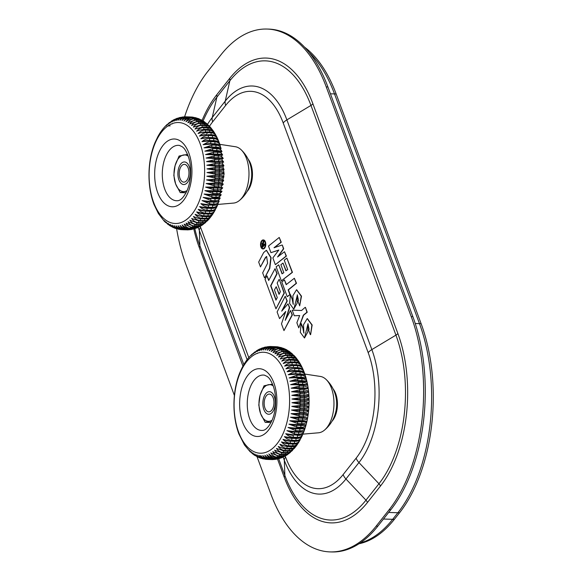 <?xml version="1.0" encoding="UTF-8"?>
<svg xmlns="http://www.w3.org/2000/svg" width="581" height="581" viewBox="0 0 581 581"><rect width="100%" height="100%" fill="white"/><g stroke="black" fill="none" stroke-linecap="round" stroke-linejoin="round"><path stroke-width="0.87" d="M219.858 144.357L235.407 146.732A28.251 15.513 91.9 0 1 241.057 149.68A28.251 15.513 91.9 0 1 248.966 175.382A28.251 15.513 91.9 0 1 239.387 200.51A28.251 15.513 91.9 0 1 233.555 203.081L217.882 204.432M213.561 212.886L212.188 214.563L209.923 215.754L203.887 215.82A56.502 31.018 91.9 0 1 203.401 216.553L207.54 216.691C210.184 216.72 211.724 216.11 212.174 214.876M211.818 215.507L210.511 217.011L208.194 218.231L202.144 218.311A56.502 31.018 91.9 0 1 201.636 218.979L208.158 218.892L209.806 218.086L211.578 215.849M209.93 217.969L206.378 220.489L200.322 220.577A56.502 31.018 91.9 0 1 199.784 221.179L206.328 221.063L208.013 220.17L209.61 218.383M207.904 220.272L204.49 222.523L198.419 222.61A56.502 31.018 91.9 0 1 197.867 223.155L204.418 223.002L207.482 220.729M205.725 222.378L202.537 224.317L196.451 224.411A56.502 31.018 91.9 0 1 195.877 224.876L202.449 224.702L205.195 222.879M203.394 224.281L200.518 225.864L194.424 225.958A56.502 31.018 91.9 0 1 193.836 226.35L200.423 226.154L202.74 224.796M200.895 225.965L198.455 227.149L192.347 227.244A56.502 31.018 91.9 0 1 191.745 227.563L195.891 227.701L200.118 226.459M247.107 359.661L199.334 230.504A81.013 44.476 91.9 0 1 198.237 227.382L194.381 228.406L190.234 228.275A56.502 31.018 91.9 0 1 189.624 228.515L193.763 228.653L197.344 227.832M195.434 228.507L192.238 229.168L188.091 229.03A56.502 31.018 91.9 0 1 187.474 229.197L194.432 228.878M192.5 229.306L185.927 229.517A56.502 31.018 91.9 0 1 185.31 229.604L191.432 229.568M189.479 229.742L183.763 229.727A56.502 31.018 91.9 0 1 183.138 229.742L188.375 229.865M184.693 116.796L190.474 116.955M192.754 117.115L187.329 116.854A56.502 31.018 91.9 0 1 187.946 116.926L193.836 117.34M195.768 117.696L189.479 117.188A56.502 31.018 91.9 0 1 190.089 117.34L196.806 118.052M198.702 118.662L195.746 117.936L191.607 117.798A56.502 31.018 91.9 0 1 192.209 118.023L196.349 118.161L199.646 119.112M201.505 119.969L197.838 118.814L193.698 118.684A56.502 31.018 91.9 0 1 194.286 118.982L198.433 119.12L202.341 120.485M204.142 121.582L201.73 120.26L195.739 119.824A56.502 31.018 91.9 0 1 196.32 120.202L200.46 120.34L203.052 120.964L204.861 122.141M206.611 123.47L203.713 121.654L197.736 121.233A56.502 31.018 91.9 0 1 198.295 121.683L205.006 122.438L207.199 124.029M208.899 125.598L205.63 123.303L199.661 122.896A56.502 31.018 91.9 0 1 200.198 123.412L206.894 124.167L209.371 126.128M210.997 127.936L209.407 126.164L207.475 125.191L201.513 124.799A56.502 31.018 91.9 0 1 202.028 125.387L208.702 126.128L211.368 128.416M212.929 130.456L211.143 128.212L209.24 127.319L203.285 126.941A56.502 31.018 91.9 0 1 203.771 127.595L210.431 128.328L213.205 130.878M213.663 131.749C213.271 130.369 211.745 129.599 209.102 129.447L204.962 129.309A56.502 31.018 91.9 0 1 205.42 130.028L212.058 130.747L214.89 133.499M215.173 134.088C214.825 132.867 213.321 132.177 210.685 132.025L206.538 131.887A56.502 31.018 91.9 0 1 206.967 132.664L211.114 132.802C213.757 132.962 215.58 134.24 216.582 136.622C216.27 135.555 214.796 134.952 212.152 134.807L208.005 134.669A56.502 31.018 91.9 0 1 208.405 135.504L212.552 135.642C215.195 135.794 216.974 137.029 217.89 139.338L217.112 138.503L215.304 137.944L209.363 137.639A56.502 31.018 91.9 0 1 209.726 138.525L213.873 138.663C216.51 138.815 218.245 139.999 219.081 142.214L216.531 141.074L210.598 140.784A56.502 31.018 91.9 0 1 210.925 141.713L215.072 141.851C217.708 142.004 219.4 143.137 220.163 145.25L217.635 144.357L211.702 144.088A56.502 31.018 91.9 0 1 212 145.061L216.139 145.199C218.776 145.344 220.431 146.412 221.114 148.424L220.257 147.959A14.126 5.825 -15.4 0 0 215.791 147.102L211.644 146.971A14.126 5.825 164.6 0 0 204.04 147.857L212.682 147.53A56.502 31.018 91.9 0 1 212.929 148.54L217.076 148.678C219.705 148.816 221.332 149.833 221.942 151.714L221.724 151.59A14.126 5.091 -12.8 0 1 221.855 151.663M214.992 133.652L216.422 136.259M216.481 136.361L217.81 139.142M217.839 139.2L220.155 145.25L224.084 174.017L217.969 204.229C217.069 206.299 215.29 207.33 212.646 207.308L208.499 207.177A56.502 31.018 91.9 0 1 208.1 208.071L214.585 208.114L216.677 207.141C215.689 209.313 213.866 210.395 211.215 210.38L207.068 210.242A56.502 31.018 91.9 0 1 206.64 211.085L211.912 211.215L214.694 210.569L216.633 207.228M221.114 148.424L212.682 147.53L211.644 146.971L212 145.061L204.04 147.857M221.942 151.714L213.517 151.104A56.502 31.018 91.9 0 1 213.728 152.149L217.875 152.28C220.504 152.418 222.095 153.362 222.639 155.112L214.215 154.778A56.502 31.018 91.9 0 1 214.382 155.853L218.529 155.984C221.158 156.115 222.712 156.986 223.198 158.606L214.759 158.548A56.502 31.018 91.9 0 1 214.89 159.644L219.037 159.775C221.666 159.898 223.191 160.697 223.627 162.172L215.166 162.389A56.502 31.018 91.9 0 1 215.253 163.501L219.4 163.631C222.022 163.748 223.525 164.467 223.91 165.788C223.641 166.297 222.196 166.507 219.56 166.42L215.42 166.282A56.502 31.018 91.9 0 1 215.464 167.401L219.603 167.539C222.232 167.648 223.714 168.287 224.063 169.449C223.758 170.124 222.298 170.422 219.662 170.342L215.522 170.211A56.502 31.018 91.9 0 1 215.522 171.337L219.669 171.475C222.291 171.577 223.758 172.129 224.063 173.123C223.729 173.973 222.247 174.358 219.618 174.285L215.471 174.147A56.502 31.018 91.9 0 1 215.428 175.28L219.574 175.411C222.196 175.513 223.649 175.978 223.925 176.806C223.554 177.815 222.051 178.287 219.415 178.222L215.268 178.084A56.502 31.018 91.9 0 1 215.188 179.209L219.327 179.347C221.957 179.435 223.394 179.812 223.649 180.473C223.227 181.642 221.702 182.194 219.066 182.136L214.919 181.998A56.502 31.018 91.9 0 1 214.796 183.117L218.935 183.247C221.564 183.335 222.995 183.618 223.235 184.104C222.755 185.426 221.201 186.058 218.565 186.007L214.425 185.869A56.502 31.018 91.9 0 1 214.251 186.966L222.683 187.685C222.145 189.152 220.562 189.864 217.926 189.82L213.779 189.682A56.502 31.018 91.9 0 1 213.568 190.757L221.993 191.193C221.39 192.805 219.771 193.589 217.134 193.546L212.987 193.408A56.502 31.018 91.9 0 1 212.74 194.461L221.172 194.62C220.504 196.363 218.848 197.213 216.212 197.177L212.065 197.039A56.502 31.018 91.9 0 1 211.774 198.063L220.228 197.947C219.487 199.806 217.788 200.721 215.152 200.692L211.005 200.561A56.502 31.018 91.9 0 1 210.678 201.542L202.086 200.59L209.814 203.938A56.502 31.018 91.9 0 1 209.45 204.882L215.929 204.962L217.969 204.221L216.648 207.199M212.152 134.807A56.502 31.018 91.9 0 1 212.552 135.642L212.421 137.624L213.51 137.777A56.502 31.018 91.9 0 1 213.873 138.663L213.67 140.631L214.745 140.922A56.502 31.018 91.9 0 1 215.072 141.851L214.788 143.797L215.849 144.226A56.502 31.018 91.9 0 1 216.139 145.199L215.791 147.102L216.822 147.668A56.502 31.018 91.9 0 1 217.076 148.678L216.655 150.544L217.657 151.242A56.502 31.018 91.9 0 1 217.875 152.28L217.381 154.096L218.354 154.916A56.502 31.018 91.9 0 1 218.529 155.984L217.969 157.734L218.906 158.686A56.502 31.018 91.9 0 1 219.037 159.775L218.412 161.46L219.306 162.527A56.502 31.018 91.9 0 1 219.4 163.631L218.71 165.236L219.56 166.42A56.502 31.018 91.9 0 1 219.603 167.539L218.863 169.049L219.662 170.342A56.502 31.018 91.9 0 1 219.669 171.475L218.87 172.891L219.618 174.285A56.502 31.018 91.9 0 1 219.574 175.411L218.725 176.733L219.415 178.222A56.502 31.018 91.9 0 1 219.327 179.347L218.434 180.56L219.066 182.136A56.502 31.018 91.9 0 1 218.935 183.247L217.998 184.351L218.565 186.007A56.502 31.018 91.9 0 1 218.398 187.104L217.425 188.084L217.926 189.82A56.502 31.018 91.9 0 1 217.708 190.895L216.706 191.752L217.134 193.546A56.502 31.018 91.9 0 1 216.887 194.599L215.849 195.325L216.212 197.177A56.502 31.018 91.9 0 1 215.921 198.201L214.861 198.796A14.126 5.258 17.2 0 0 219.872 198.114L220.228 197.947M203.154 197.38L211.005 200.561L210.721 198.658A14.126 5.258 -162.8 0 1 203.154 197.38L214.861 198.796L215.152 200.692A56.502 31.018 91.9 0 1 214.817 201.68L213.75 202.144L209.603 202.006L210.678 201.542L214.817 201.68C217.447 201.73 218.899 201.549 219.16 201.149C218.34 203.125 216.604 204.098 213.961 204.076L209.814 203.938L209.603 202.006A14.126 5.984 -160.2 0 1 202.086 200.59M200.895 203.662C203.241 205.841 205.776 207.018 208.499 207.177L208.361 205.209A14.126 6.674 -157.5 0 1 200.895 203.662L209.45 204.882L208.361 205.209L213.597 205.02A56.502 31.018 91.9 0 0 213.961 204.076L213.75 202.144A14.126 5.984 19.8 0 0 218.107 201.622L219.16 201.149M215.166 210.126L213.634 212.769M215.268 209.901C214.193 212.152 212.326 213.278 209.676 213.263L205.529 213.133A56.502 31.018 91.9 0 1 205.071 213.924L209.211 214.055C211.847 214.084 213.372 213.561 213.772 212.486M182.594 229.698L181.599 229.669C178.926 229.48 177.074 228.188 176.043 225.777C178.098 228.239 180.466 229.56 183.138 229.742M204.098 194.061L212.065 197.039L211.709 195.194A14.126 4.51 -165.3 0 1 204.098 194.061L212.74 194.461L211.709 195.194L215.849 195.325A14.126 4.51 14.7 0 0 221.172 194.62M204.919 190.633L212.987 193.408L212.559 191.614A14.126 3.733 -167.7 0 1 204.919 190.633L213.568 190.757L212.559 191.614L216.706 191.752A14.126 3.733 12.3 0 0 221.993 191.193M205.609 187.118L213.779 189.682L213.278 187.946A14.126 2.941 -170.1 0 1 205.609 187.118L214.251 186.966L213.278 187.946L217.425 188.084A14.126 2.941 9.9 0 0 222.683 187.685M206.161 183.538L214.425 185.869L213.859 184.213A14.126 2.142 -172.3 0 1 206.161 183.538L214.796 183.117L213.859 184.213L217.998 184.351A14.126 2.142 7.7 0 0 223.235 184.104M206.575 179.907L214.919 181.998L214.295 180.422A14.126 1.322 -174.6 0 1 206.575 179.907L215.188 179.209L214.295 180.422L218.434 180.56A14.126 1.322 5.4 0 0 223.649 180.473M206.851 176.246L215.268 178.084L214.578 176.595A14.126 0.501 -176.8 0 1 206.851 176.246L215.428 175.28L214.578 176.595L218.725 176.733A14.126 0.501 3.2 0 0 223.925 176.806M206.989 172.564L215.471 174.147L214.723 172.753L206.989 172.564L215.522 171.337L214.723 172.753L224.063 173.123M206.981 168.889L215.522 170.211L214.716 168.918A14.126 1.147 178.8 0 0 206.981 168.889L215.464 167.401L214.716 168.918L218.863 169.049A14.126 1.147 -1.2 0 1 224.063 169.449M206.836 165.229L215.42 166.282L214.563 165.098A14.126 1.961 176.6 0 0 206.836 165.229L215.253 163.501L214.563 165.098L218.71 165.236A14.126 1.961 -3.4 0 1 223.91 165.788M206.553 161.605L215.166 162.389L214.266 161.322A14.126 2.767 174.3 0 0 206.553 161.605L214.89 159.644L214.266 161.322L218.412 161.46A14.126 2.767 -5.7 0 1 223.627 162.172M206.124 158.047L214.759 158.548L213.823 157.604A14.126 3.559 172 0 0 206.124 158.047L214.382 155.853L213.823 157.604L217.969 157.734A14.126 3.559 -8 0 1 223.198 158.606M205.565 154.553L214.215 154.778L213.234 153.958A14.126 4.336 169.6 0 0 205.565 154.553L213.728 152.149L213.234 153.958L217.381 154.096A14.126 4.336 -10.4 0 1 222.639 155.112M204.868 151.154L213.517 151.104L212.508 150.406A14.126 5.091 167.2 0 0 204.868 151.154L212.929 148.54L212.508 150.406L216.655 150.544A14.126 5.091 -12.8 0 1 221.724 151.59M203.081 144.691L211.702 144.088L210.649 143.66A14.126 6.529 161.9 0 0 203.081 144.691L208.121 142.054L210.925 141.713L210.649 143.66L214.788 143.797A14.126 6.529 -18.1 0 1 218.478 144.408L219.357 144.705M202.006 141.655L210.598 140.784L209.523 140.493A14.126 7.197 159 0 0 202.006 141.655C204.439 139.549 207.018 138.503 209.726 138.525L209.523 140.493L213.67 140.631A14.126 7.197 -21 0 1 216.335 140.972L217.432 141.241M200.815 138.772L208.274 137.486A14.126 7.829 155.9 0 0 200.815 138.772C203.168 136.579 205.696 135.482 208.405 135.504L208.274 137.486L212.421 137.624A14.126 7.829 -24.1 0 1 213.801 137.741L214.97 137.893M199.508 136.063L206.662 134.647A14.126 8.432 152.6 0 0 199.508 136.063C201.774 133.783 204.258 132.65 206.967 132.664L206.916 134.654A14.126 8.432 152.6 0 0 206.662 134.647M205.442 131.894L205.42 130.028C202.718 130.013 200.278 131.183 198.099 133.528L201.237 132.533L206.538 131.887M203.858 129.316L203.771 127.595C201.07 127.588 198.673 128.786 196.589 131.19L199.69 130.057L204.962 129.309M202.166 126.956L202.028 125.387C199.327 125.387 196.981 126.607 194.991 129.047L203.285 126.941M200.38 124.821L200.198 123.412C197.504 123.412 195.209 124.654 193.313 127.13L201.513 124.799M198.506 122.925L198.295 121.683C195.601 121.683 193.357 122.932 191.556 125.431L199.661 122.896M196.552 121.269L196.32 120.202C193.626 120.209 191.432 121.458 189.733 123.964L197.736 121.233M194.519 119.875L194.286 118.982C191.599 118.989 189.457 120.238 187.852 122.736L195.739 119.824M192.434 118.735L192.209 118.023C189.522 118.03 187.431 119.272 185.927 121.756L188.68 119.926L193.698 118.684M190.285 117.87L190.089 117.34C187.409 117.34 185.368 118.575 183.959 121.022C186.348 118.88 188.898 117.805 191.607 117.798M188.099 117.275L187.946 116.926C185.274 116.926 183.276 118.132 181.969 120.543C184.271 118.313 186.777 117.202 189.479 117.188M185.869 116.955L185.782 116.781C183.109 116.788 181.17 117.965 179.95 120.318C182.173 118.016 184.627 116.861 187.329 116.854M183.596 116.919L181.105 117.326L179.079 118.662L177.931 120.354C180.059 117.987 182.47 116.803 185.165 116.796M180.568 117.355L176.987 119.011L175.905 120.645L178.273 118.48L182.557 116.963M177.641 118.146L174.91 119.628L173.893 121.189L176.174 118.989L179.623 117.515M174.837 119.272L172.855 120.499L171.903 121.988L174.089 119.766L176.806 118.393M172.172 120.695L169.935 123.034L172.041 120.797L174.126 119.57M169.674 122.38L168.011 124.327L171.598 121.008M167.343 124.283L166.137 125.852L169.216 122.685M165.171 126.389L166.987 124.574M163.138 128.684L164.902 126.643M168.265 125.946L168.606 125.946A56.502 31.018 91.9 0 1 168.65 125.895M161.257 131.153L162.949 128.902M157.909 136.535L159.434 133.884M180.981 229.604C178.302 229.422 175.985 228.072 174.031 225.559L175.404 227.679L178.214 229.183L173.734 226.989L172.034 225.079L173.334 227.127L175.353 228.369L174.082 227.883L171.7 226.278L170.066 224.346L171.293 226.307L172.63 227.236L169.696 225.312L168.141 223.358L170.073 225.827L167.749 224.084L166.26 222.131L167.684 224.172L164.438 220.671L165.454 222.298L164.024 220.903L158.381 213.51L154.001 204.49C146.441 184.591 147.894 159.121 155.098 142.439L157.865 136.608M165.454 222.298L165.868 222.632M167.684 224.172L168.207 224.52M170.073 225.827L170.734 226.169M172.63 227.236L173.421 227.549M175.353 228.369L176.261 228.609M178.214 229.183L179.231 229.321M180.313 229.546L181.671 229.539M185.31 229.604C182.63 229.43 180.212 228.137 178.069 225.748C179.188 228.217 181.083 229.546 183.763 229.727L183.923 229.43M187.474 229.197C184.787 229.023 182.325 227.774 180.088 225.457C181.301 227.977 183.247 229.328 185.927 229.517L186.152 229.037M189.624 228.515C186.929 228.34 184.424 227.135 182.1 224.905C183.407 227.469 185.404 228.841 188.091 229.03L188.353 228.377M191.745 227.563L184.097 224.106C185.499 226.699 187.547 228.086 190.234 228.275L190.524 227.432M193.836 226.35L186.058 223.06C187.561 225.668 189.653 227.062 192.347 227.244L192.645 226.234M195.877 224.876L187.983 221.768C189.58 224.375 191.73 225.769 194.424 225.958L194.722 224.767M197.867 223.155L189.856 220.243C191.556 222.835 193.756 224.222 196.451 224.411L196.734 223.053M199.784 221.179L191.672 218.485C193.473 221.056 195.717 222.429 198.419 222.61L198.673 221.092M201.636 218.979L198.789 218.579L193.429 216.502C195.318 219.044 197.62 220.395 200.322 220.577L200.532 218.892M203.401 216.553L200.147 216.103L195.1 214.316C197.09 216.8 199.436 218.136 202.144 218.311L202.304 216.473M205.071 213.924L196.698 211.92C198.775 214.353 201.171 215.653 203.887 215.82L203.975 213.852M198.194 209.342C200.365 211.702 202.813 212.966 205.529 213.133L205.543 211.143A14.126 7.967 -151.5 0 1 198.194 209.342L205.543 211.143L209.69 211.273A14.126 7.967 28.5 0 0 210.743 211.273L211.912 211.223M199.603 206.582C201.861 208.862 204.352 210.082 207.068 210.242L207.01 208.259A14.126 7.342 -154.6 0 1 199.603 206.582L208.1 208.071L207.01 208.259L211.157 208.397A14.126 7.342 25.4 0 0 213.583 208.267L214.723 208.092M203.88 132.032L203.118 132.127A14.126 8.984 149.1 0 0 198.099 133.528M198.825 130.318A14.126 9.499 145.2 0 0 196.589 131.19M171.773 123.811L172.085 124A14.126 10.465 48.3 0 0 171.33 124.007M170.189 125.837A14.126 10.059 43.7 0 0 167.793 126.026M194.969 217.265A14.126 9.601 -140.6 0 1 194.867 217.221A14.126 9.601 -140.6 0 1 193.429 216.502M200.147 216.103L199.479 215.943A14.126 9.1 -144.5 0 1 195.1 214.316M204.33 213.881L203.314 213.801A14.126 8.555 -148.1 0 1 196.698 211.92M209.211 214.055A56.502 31.018 91.9 0 0 209.676 213.263L209.69 211.273L210.787 211.223A56.502 31.018 91.9 0 0 211.215 210.38L211.157 208.397L212.247 208.209A56.502 31.018 91.9 0 0 212.646 207.308L212.508 205.347A14.126 6.674 22.5 0 0 216.023 205.028L216.974 204.788M271.734 410.201A8.897 4.888 -88.1 0 0 273.048 397.513A8.897 4.888 -88.1 0 0 266.076 396.155A8.897 4.888 -88.1 0 0 265.633 409.569A8.897 4.888 -88.1 0 0 271.734 410.201M304.495 47.105A135.605 74.448 91.9 0 1 336.159 93.984L421.131 323.697L419.482 323.646L334.511 93.933L419.482 323.646A135.605 74.448 91.9 0 1 397.876 512.754L392.676 519.32A135.605 74.448 91.9 0 1 360.082 543.046A135.605 74.448 91.9 0 0 392.676 519.32L397.876 512.754A135.605 74.448 -88.1 0 0 419.482 323.646L415.241 323.508M358.993 543.772A135.605 74.448 91.9 0 0 394.332 519.378L399.532 512.805A135.605 74.448 -88.1 0 0 421.131 323.697M308.998 52.275A135.605 74.448 91.9 0 1 334.511 93.933A135.605 74.448 91.9 0 0 308.998 52.275M304.836 374.07L320.378 376.444A28.251 15.513 91.9 0 1 326.028 379.393A28.251 15.513 91.9 0 1 333.944 405.095A28.251 15.513 91.9 0 1 324.358 430.223A28.251 15.513 91.9 0 1 318.526 432.794L302.861 434.145M290.544 449.098L292.926 448.866L294.582 448.053L296.339 445.867L292.962 448.22L286.912 448.3A56.502 31.018 91.9 0 1 286.397 448.96L290.544 449.098A56.502 31.018 91.9 0 0 291.059 448.43L291.219 446.666M294.676 447.958L291.139 450.457L285.082 450.536A56.502 31.018 91.9 0 1 284.545 451.139L291.081 451.016L294.349 448.379M292.635 450.239L289.244 452.461L283.172 452.548A56.502 31.018 91.9 0 1 282.613 453.078L289.171 452.926L292.207 450.703M290.442 452.323L287.275 454.226L281.197 454.313A56.502 31.018 91.9 0 1 280.616 454.778L287.188 454.596L289.897 452.824M288.089 454.204L285.256 455.736L279.163 455.831A56.502 31.018 91.9 0 1 278.568 456.216L285.155 456.02L287.421 454.72M285.569 455.853L283.187 457L277.079 457.094A56.502 31.018 91.9 0 1 276.476 457.407L280.623 457.537L284.784 456.354M282.896 457.247L279.105 458.227L274.966 458.089A56.502 31.018 91.9 0 1 274.348 458.322L278.495 458.46L281.988 457.69M280.071 458.336L276.963 458.954L272.816 458.816A56.502 31.018 91.9 0 1 272.198 458.975L279.069 458.692M277.13 459.092L270.652 459.273A56.502 31.018 91.9 0 1 270.034 459.353L276.055 459.331M274.094 459.484L268.487 459.455A56.502 31.018 91.9 0 1 267.87 459.455L272.38 459.593M270.02 346.501L275.931 346.704M278.081 346.879L272.554 346.596A56.502 31.018 91.9 0 1 273.172 346.675L279.156 347.118M281.088 347.503L274.697 346.966A56.502 31.018 91.9 0 1 275.307 347.118L282.119 347.874M284.007 348.506L280.964 347.743L276.825 347.605A56.502 31.018 91.9 0 1 277.42 347.837L281.567 347.975L284.937 348.97M286.789 349.856L284.908 348.963L278.909 348.513A56.502 31.018 91.9 0 1 279.497 348.825L283.644 348.963L287.61 350.379M289.411 351.505L286.934 350.125L280.95 349.689A56.502 31.018 91.9 0 1 281.524 350.074L285.67 350.212L288.256 350.837L290.115 352.057M291.858 353.422L288.917 351.549L282.932 351.127A56.502 31.018 91.9 0 1 283.492 351.585L290.202 352.34L292.432 353.974M294.124 355.572L290.827 353.219L284.85 352.82A56.502 31.018 91.9 0 1 285.387 353.342L292.083 354.098L294.582 356.095M296.208 357.932L294.589 356.102L292.657 355.136L286.694 354.751A56.502 31.018 91.9 0 1 287.21 355.347L293.884 356.088L296.564 358.412M298.118 360.474L296.31 358.179L294.414 357.293L288.452 356.916A56.502 31.018 91.9 0 1 288.939 357.576L295.598 358.31L298.38 360.888M298.816 361.723C298.431 360.358 296.913 359.603 294.262 359.443L290.122 359.312A56.502 31.018 91.9 0 1 290.58 360.031L297.218 360.75L300.05 363.524M300.312 364.084C299.97 362.878 298.474 362.203 295.831 362.05L291.684 361.912A56.502 31.018 91.9 0 1 292.112 362.697L296.259 362.834C298.903 362.994 300.718 364.265 301.713 366.64C301.401 365.594 299.927 364.999 297.29 364.853L293.144 364.723A56.502 31.018 91.9 0 1 293.543 365.558L297.683 365.696C300.326 365.848 302.098 367.076 303.006 369.371L300.428 368.013L294.487 367.708A56.502 31.018 91.9 0 1 294.85 368.601L298.99 368.739C301.633 368.891 303.362 370.068 304.19 372.276L301.641 371.157L295.707 370.874A56.502 31.018 91.9 0 1 296.034 371.811L300.174 371.942C302.81 372.094 304.502 373.22 305.25 375.326L302.73 374.454L296.797 374.193A56.502 31.018 91.9 0 1 297.087 375.173L301.234 375.304C303.863 375.449 305.519 376.517 306.187 378.507L305.417 378.093A14.126 5.745 -15.1 0 0 300.871 377.207L296.724 377.076A14.126 5.745 164.9 0 0 289.113 377.948L297.755 377.657A56.502 31.018 91.9 0 1 298.009 378.667L302.149 378.805C304.778 378.943 306.398 379.945 307 381.819L306.848 381.732A14.126 5.011 -12.5 0 1 306.95 381.782M300.145 363.67L301.568 366.299M301.619 366.393L302.941 369.196M302.962 369.255L304.168 372.218M306.187 378.507L297.755 377.657L296.724 377.076L297.087 375.173L289.113 377.948M307 381.819L298.576 381.238A56.502 31.018 91.9 0 1 298.787 382.283L302.933 382.421C305.562 382.552 307.146 383.489 307.683 385.225L299.259 384.927A56.502 31.018 91.9 0 1 299.426 386.002L303.565 386.133C306.194 386.263 307.748 387.128 308.235 388.725L299.789 388.704A56.502 31.018 91.9 0 1 299.912 389.8L304.059 389.931C306.688 390.054 308.213 390.846 308.642 392.298L300.174 392.553A56.502 31.018 91.9 0 1 300.261 393.664L304.4 393.795C307.029 393.911 308.533 394.622 308.91 395.922C308.642 396.453 307.189 396.67 304.553 396.583L300.413 396.445A56.502 31.018 91.9 0 1 300.45 397.571L304.597 397.709C307.218 397.811 308.7 398.443 309.041 399.583C308.736 400.28 307.269 400.592 304.64 400.512L300.493 400.374A56.502 31.018 91.9 0 1 300.493 401.507L304.64 401.638C307.262 401.74 308.729 402.284 309.027 403.265C308.693 404.129 307.204 404.529 304.575 404.456L300.428 404.318A56.502 31.018 91.9 0 1 300.384 405.444L304.524 405.582C307.153 405.676 308.598 406.134 308.874 406.947C308.496 407.971 306.993 408.458 304.357 408.392L300.21 408.254A56.502 31.018 91.9 0 1 300.123 409.38L304.27 409.511C306.891 409.605 308.329 409.968 308.584 410.607C308.155 411.798 306.623 412.357 303.986 412.299L299.847 412.161A56.502 31.018 91.9 0 1 299.716 413.273L303.856 413.411C306.485 413.498 307.915 413.766 308.148 414.231C307.669 415.575 306.107 416.221 303.471 416.163L299.331 416.032A56.502 31.018 91.9 0 1 299.157 417.122L307.581 417.804C307.037 419.293 305.453 420.012 302.81 419.969L298.67 419.831A56.502 31.018 91.9 0 1 298.452 420.905L306.877 421.312C306.274 422.932 304.647 423.723 302.011 423.687L297.864 423.549A56.502 31.018 91.9 0 1 297.61 424.595L306.042 424.726C305.366 426.476 303.71 427.34 301.067 427.304L296.92 427.166A56.502 31.018 91.9 0 1 296.63 428.182L305.083 428.037C304.335 429.911 302.636 430.833 299.992 430.804L295.845 430.674A56.502 31.018 91.9 0 1 295.518 431.647L299.658 431.785C302.287 431.836 303.74 431.647 304.001 431.225C303.173 433.215 301.43 434.196 298.787 434.174L294.64 434.036A56.502 31.018 91.9 0 1 294.276 434.973L285.729 433.716C288.067 435.917 290.594 437.094 293.318 437.253A56.502 31.018 91.9 0 1 292.911 438.139L299.404 438.176L301.495 437.181C300.493 439.367 298.67 440.449 296.019 440.434L291.873 440.296A56.502 31.018 91.9 0 1 291.437 441.139L296.528 441.277L299.491 440.601L301.445 437.29M297.29 364.853A56.502 31.018 91.9 0 1 297.683 365.696L297.545 367.679L298.634 367.846A56.502 31.018 91.9 0 1 298.99 368.739L298.779 370.7L299.854 371.012A56.502 31.018 91.9 0 1 300.174 371.942L299.89 373.888L300.943 374.331A56.502 31.018 91.9 0 1 301.234 375.304L300.871 377.207L301.902 377.788A56.502 31.018 91.9 0 1 302.149 378.805L301.721 380.664L302.723 381.376A56.502 31.018 91.9 0 1 302.933 382.421L302.425 384.223L303.398 385.065A56.502 31.018 91.9 0 1 303.565 386.133L302.999 387.876L303.936 388.842A56.502 31.018 91.9 0 1 304.059 389.931L303.427 391.601L304.321 392.683A56.502 31.018 91.9 0 1 304.4 393.795L303.71 395.385L304.553 396.583A56.502 31.018 91.9 0 1 304.597 397.709L303.841 399.212L304.64 400.512A56.502 31.018 91.9 0 1 304.64 401.638L303.834 403.047L304.575 404.456A56.502 31.018 91.9 0 1 304.524 405.582L303.674 406.889L304.357 408.392A56.502 31.018 91.9 0 1 304.27 409.511L303.369 410.709L303.986 412.299A56.502 31.018 91.9 0 1 303.856 413.411L302.919 414.5L303.471 416.163A56.502 31.018 91.9 0 1 303.297 417.26L302.323 418.226L302.81 419.969A56.502 31.018 91.9 0 1 302.599 421.043L301.59 421.886L302.011 423.687A56.502 31.018 91.9 0 1 301.757 424.733L300.718 425.445L301.067 427.304A56.502 31.018 91.9 0 1 300.776 428.32L299.716 428.901A14.126 5.338 17.4 0 0 304.655 428.233L305.083 428.037M288.009 427.471L295.845 430.674L295.569 428.771A14.126 5.338 -162.6 0 1 288.009 427.471L296.63 428.182L295.569 428.771L299.716 428.901L299.992 430.804A56.502 31.018 91.9 0 1 299.658 431.785L298.583 432.235A14.126 6.064 20.1 0 0 302.854 431.734L304.001 431.225M286.927 430.666L294.64 434.036L294.444 432.097A14.126 6.064 -159.9 0 1 286.927 430.666L295.518 431.647L294.444 432.097L298.583 432.235L298.787 434.174A56.502 31.018 91.9 0 1 298.416 435.111L294.276 434.973L300.755 435.046L302.795 434.305C301.888 436.367 300.108 437.406 297.457 437.384L293.318 437.253L293.187 435.285A14.126 6.754 -157.2 0 1 285.729 433.716M299.963 440.166L298.423 442.787M300.079 439.926C298.99 442.185 297.116 443.31 294.465 443.303L290.318 443.165A56.502 31.018 91.9 0 1 289.854 443.949L294.001 444.087C296.637 444.116 298.162 443.579 298.569 442.482M298.336 442.911L296.978 444.574L294.705 445.765L288.663 445.838A56.502 31.018 91.9 0 1 288.176 446.564L292.316 446.695C294.959 446.724 296.506 446.106 296.964 444.85M267.086 459.382L266.323 459.36C263.651 459.172 261.806 457.879 260.782 455.482C262.83 457.951 265.19 459.273 267.87 459.455M270.39 346.501C267.696 346.508 265.277 347.692 263.135 350.052L264.297 348.36L266.323 347.017L268.923 346.603M288.968 424.166L296.92 427.166L296.571 425.314A14.126 4.597 -165.1 0 1 288.968 424.166L297.61 424.595L296.571 425.314L300.718 425.445A14.126 4.597 14.9 0 0 306.042 424.726M289.803 420.746L297.864 423.549L297.443 421.748A14.126 3.827 -167.5 0 1 289.803 420.746L298.452 420.905L297.443 421.748L301.59 421.886A14.126 3.827 12.5 0 0 306.877 421.312M290.507 417.245L298.67 419.831L298.176 418.088A14.126 3.036 -169.8 0 1 290.507 417.245L299.157 417.122L298.176 418.088L302.323 418.226A14.126 3.036 10.2 0 0 307.581 417.804M291.074 413.672L299.331 416.032L298.772 414.362A14.126 2.23 -172.1 0 1 291.074 413.672L299.716 413.273L298.772 414.362L302.919 414.5A14.126 2.23 7.9 0 0 308.148 414.231M291.509 410.048L299.847 412.161L299.222 410.578A14.126 1.416 -174.3 0 1 291.509 410.048L300.123 409.38L299.222 410.578L303.369 410.709A14.126 1.416 5.7 0 0 308.584 410.607M291.8 406.38L300.21 408.254L299.527 406.751A14.126 0.596 -176.5 0 1 291.8 406.38L300.384 405.444L299.527 406.751L303.674 406.889A14.126 0.596 3.5 0 0 308.874 406.947M291.952 402.706L300.428 404.318L299.687 402.916L291.952 402.706L300.493 401.507L299.687 402.916L309.027 403.265M291.967 399.024L300.493 400.374L299.702 399.074A14.126 1.053 179.1 0 0 291.967 399.024L300.45 397.571L299.702 399.074L303.841 399.212A14.126 1.053 -0.9 0 1 309.041 399.583M291.836 395.363L300.413 396.445L299.564 395.254A14.126 1.866 176.9 0 0 291.836 395.363L300.261 393.664L299.564 395.254L303.71 395.385A14.126 1.866 -3.1 0 1 308.91 395.922M291.568 391.739L300.174 392.553L299.28 391.471A14.126 2.673 174.6 0 0 291.568 391.739L299.912 389.8L299.28 391.471L303.427 391.601A14.126 2.673 -5.4 0 1 308.642 392.298M291.154 388.166L299.789 388.704L298.852 387.738A14.126 3.471 172.3 0 0 291.154 388.166L299.426 386.002L298.852 387.738L302.999 387.876A14.126 3.471 -7.7 0 1 308.235 388.725M290.609 384.666L299.259 384.927L298.285 384.085A14.126 4.249 169.9 0 0 290.609 384.666L298.787 382.283L298.285 384.085L302.425 384.223A14.126 4.249 -10.1 0 1 307.683 385.225M289.926 381.252L298.576 381.238L297.574 380.526A14.126 5.011 167.5 0 0 289.926 381.252L298.009 378.667L297.574 380.526L301.721 380.664A14.126 5.011 -12.5 0 1 306.848 381.732M288.176 374.76L296.797 374.193L295.744 373.75A14.126 6.449 162.2 0 0 288.176 374.76L293.223 372.145L296.034 371.811L295.744 373.75L299.89 373.888A14.126 6.449 -17.8 0 1 303.674 374.52L304.517 374.825M287.108 371.709L295.707 370.874L294.632 370.562A14.126 7.125 159.3 0 0 287.108 371.709C289.556 369.618 292.134 368.579 294.85 368.601L294.632 370.562L298.779 370.7A14.126 7.125 -20.7 0 1 301.575 371.077L302.657 371.353M285.932 368.812L293.398 367.541A14.126 7.764 156.3 0 0 285.932 368.812C288.292 366.626 290.827 365.536 293.543 365.558L293.398 367.541L297.545 367.679A14.126 7.764 -23.7 0 1 299.092 367.809L300.261 367.984M284.639 366.081L292.011 364.686A14.126 8.359 153 0 0 284.639 366.081C286.912 363.808 289.403 362.682 292.112 362.697L292.054 364.686A14.126 8.359 153 0 0 292.011 364.686M290.594 361.919L290.58 360.031C287.871 360.024 285.431 361.186 283.237 363.524L286.382 362.551L291.684 361.912M289.018 359.319L288.939 357.576C286.237 357.569 283.84 358.767 281.741 361.164L284.85 360.046L290.122 359.312M287.341 356.937L287.21 355.347C284.508 355.34 282.155 356.56 280.158 359L288.452 356.916M285.569 354.773L285.387 353.342C282.693 353.342 280.391 354.577 278.481 357.054L286.694 354.751M283.702 352.849L283.492 351.585C280.797 351.585 278.546 352.834 276.738 355.332L284.85 352.82M281.756 351.164L281.524 350.074C278.836 350.082 276.636 351.331 274.922 353.836L282.932 351.127M279.73 349.74L279.497 348.825C276.81 348.832 274.66 350.082 273.048 352.58L280.95 349.689M277.645 348.571L277.42 347.837C274.74 347.845 272.642 349.087 271.124 351.57L273.891 349.747L278.909 348.513M275.51 347.67L275.307 347.118C272.634 347.126 270.579 348.353 269.163 350.808C271.567 348.68 274.116 347.612 276.825 347.605M273.324 347.046L273.172 346.675C270.492 346.675 268.495 347.888 267.173 350.299C269.49 348.084 271.995 346.973 274.697 346.966M271.102 346.69L271.007 346.501C268.335 346.501 266.388 347.685 265.161 350.045C267.391 347.758 269.853 346.603 272.554 346.596M265.887 346.995L264.181 347.373L262.205 348.673L261.116 350.314L263.483 348.15L267.87 346.639M262.946 347.758L260.121 349.254L259.097 350.83L261.385 348.629L264.929 347.147M260.128 348.847L258.066 350.096L257.1 351.599L259.3 349.377L262.096 347.99M257.448 350.234L255.139 352.616L257.245 350.379L259.402 349.137M254.928 351.89L253.207 353.88L256.853 350.546M252.582 353.771L251.326 355.383L254.456 352.195M250.382 355.855L252.212 354.061M248.341 358.128L250.106 356.117M246.438 360.576L248.138 358.346M244.681 363.183L246.308 360.743M193.822 229.052A109.395 60.061 91.9 0 0 199.232 247.433L242.945 366.168L244.594 363.299M241.573 368.804L243.018 366.001M266.388 459.251L263.033 458.678L258.77 455.228L260.135 457.349L262.852 458.816L260.913 458.22L258.472 456.637L256.78 454.72L258.073 456.76L260.005 457.966L258.821 457.494L256.439 455.896L254.819 453.957L256.039 455.911L257.303 456.804L254.449 454.894L252.895 452.948L254.761 455.359L253.606 454.589L251.021 451.691L252.386 453.681L249.205 450.202L250.179 451.786L244.485 445.002L238.842 433.854C231.289 413.512 233.054 388.057 240.222 371.804L241.558 368.841M250.179 451.786L250.585 452.112M252.386 453.681L252.902 454.03M254.761 455.359L255.408 455.707M257.303 456.804L258.08 457.116M260.005 457.966L260.905 458.22M262.852 458.816L263.861 458.975M270.034 459.353C267.354 459.172 264.943 457.879 262.808 455.475C263.919 457.944 265.808 459.266 268.487 459.455L268.64 459.172M272.198 458.975C269.511 458.794 267.057 457.545 264.827 455.213C266.033 457.734 267.972 459.084 270.652 459.273L270.869 458.816M274.348 458.322C271.661 458.148 269.156 456.942 266.846 454.698C268.139 457.254 270.136 458.627 272.816 458.816L273.077 458.177M276.476 457.407C273.782 457.232 271.24 456.07 268.843 453.928C270.23 456.513 272.271 457.901 274.966 458.089L275.249 457.276M278.568 456.216L270.811 452.911C272.3 455.511 274.392 456.906 277.079 457.094L277.384 456.1M280.616 454.778L272.736 451.648C274.326 454.255 276.469 455.649 279.163 455.831L279.461 454.662M282.613 453.078L274.617 450.144C276.302 452.744 278.495 454.131 281.197 454.313L281.48 452.977M284.545 451.139L276.447 448.416C278.226 450.987 280.47 452.367 283.172 452.548L283.426 451.045M286.397 448.96L283.557 448.561L278.205 446.462C280.086 448.997 282.373 450.362 285.082 450.536L285.3 448.873M288.176 446.564L284.581 446.019L279.889 444.291C281.865 446.789 284.203 448.125 286.912 448.3L287.079 446.484M289.854 443.949L281.487 441.923C283.557 444.356 285.954 445.663 288.663 445.838L288.764 443.877M283.005 439.359C285.162 441.727 287.602 442.998 290.318 443.165L290.347 441.175A14.126 8.04 -151.1 0 1 283.005 439.359L290.347 441.175L294.487 441.313A14.126 8.04 28.9 0 0 295.366 441.313L296.528 441.277M284.414 436.622C286.665 438.909 289.149 440.137 291.873 440.296L291.822 438.314A14.126 7.415 -154.2 0 1 284.414 436.622L292.911 438.139L291.822 438.314L295.969 438.452A14.126 7.415 25.8 0 0 298.249 438.343L299.404 438.176M289.345 362.014L288.532 362.108A14.126 8.926 149.5 0 0 283.237 363.524M284.349 360.191A14.126 9.441 145.7 0 0 281.741 361.164M257.078 353.393L257.281 353.524A14.126 10.509 48.9 0 0 256.773 353.517M279.316 447.029A14.126 9.659 -140.1 0 1 279.236 446.992A14.126 9.659 -140.1 0 1 278.205 446.462M284.581 446.019L283.971 445.867A14.126 9.165 -144.1 0 1 279.889 444.291M288.859 443.884L287.878 443.79A14.126 8.621 -147.7 0 1 281.487 441.923M294.001 444.087A56.502 31.018 91.9 0 0 294.465 443.303L294.487 441.313L295.584 441.277A56.502 31.018 91.9 0 0 296.019 440.434L295.969 438.452L297.058 438.277A56.502 31.018 91.9 0 0 297.457 437.384L297.334 435.423A14.126 6.754 22.8 0 0 300.733 435.125L301.713 434.886M272.09 420.23A18.36 10.08 91.9 0 1 269.62 421.232A18.36 10.08 91.9 0 1 260.615 413.643A18.36 10.08 91.9 0 1 260.056 395.37L258.792 405.066L260.615 413.643L265.168 422.307L271.806 420.884M271.022 422.496L265.168 422.307M273.215 385.937A18.36 10.08 91.9 0 0 268.502 384.695A18.36 10.08 91.9 0 0 260.056 395.37L264.05 385.769L272.518 384.092M274.261 396.395A11.3 6.202 91.9 0 1 272.852 411.617A11.3 6.202 91.9 0 1 264.319 410.622A11.3 6.202 91.9 0 1 264.834 395.015A11.3 6.202 91.9 0 1 273.411 394.586A11.3 6.202 91.9 0 1 274.261 396.395M188.179 168.076A8.897 4.888 -88.1 0 0 181.098 166.435A8.897 4.888 -88.1 0 0 180.655 179.849A8.897 4.888 -88.1 0 0 187.184 179.885A8.897 4.888 -88.1 0 0 188.179 168.076M184.591 116.796A138.431 76.002 -88.1 0 1 207.925 71.267L220.925 54.839A138.431 76.002 91.9 0 1 267.107 29.05L268.763 29.101A138.431 76.002 91.9 0 1 327.909 86.976L412.88 316.689A138.431 76.002 -88.1 0 1 390.824 509.733L377.832 526.161A138.431 76.002 91.9 0 1 331.642 551.95L329.993 551.899A138.431 76.002 91.9 0 1 270.848 494.024L257.027 456.659M290.442 294.611L289.614 303.427L293.725 309.157L297.131 303.209L297.276 294.843L298.525 300.442L297.944 301.176L299.68 305.853L301.219 296.165L296.535 289.737L292.897 295.722L293.187 304.291L292.25 299.411L290.442 294.611L292.534 299.418L293.325 304.277M296.673 289.745L301.503 296.179L299.68 305.853M297.414 294.865L293.863 309.157M266.483 250.309L271.102 257.681L269.795 268.357L264.754 277.747L269.511 268.349L270.819 257.666L266.338 250.295L263.658 252.561L258.676 262.06L260.47 266.926L265.452 257.427L266.606 256.482L267.609 263.2L262.67 272.859L264.471 277.74M266.744 256.504L265.735 257.434L260.47 266.926M275.968 308.831L284.349 293.056L279.33 279.476L284.065 293.049L275.968 308.831L265.038 279.287L266.948 275.801L268.691 280.514L275.045 268.676L276.868 273.586L270.63 285.75L275.96 300.145L277.282 297.574L274.45 289.919L276.215 286.709L279.033 294.342L280.369 291.713L277.173 283.063L279.047 279.468M268.858 280.202L266.948 275.801M276.12 299.832L270.913 285.758L277.152 273.593L275.045 268.676M279.2 294.022L276.215 286.709M283.971 330.611L292.381 314.909L290.485 310.537L292.098 314.895L283.971 330.611L281.48 323.864L285.736 311.438L279.548 318.599L277.101 311.975L285.206 296.252L286.97 301.009L281.698 311.155L288.016 303.856L289.396 307.589L285.213 320.356L290.485 310.537M279.548 318.599L285.547 311.968M282.424 310.319L287.254 301.023L285.206 296.252M285.896 319.078L289.679 307.596L288.016 303.856M310.327 334.656L308.591 329.979L309.063 329.383L307.959 323.682L307.799 331.991L304.495 337.997L300.312 332.332L301.103 323.421L302.904 328.221L303.841 333.116L303.536 324.728L307.204 318.591L311.881 324.968L310.61 334.663L312.164 324.975L307.349 318.599M303.979 333.095L303.188 328.236L301.103 323.421M304.495 337.997L307.988 323.733M278.146 256.541L283.702 248.791L282.322 245.059L283.419 248.784L277.551 256.998L284.508 251.726L286.121 256.09L275.358 264.682L272.859 257.928L278.8 250.033L270.935 252.67L268.487 246.053L279.229 237.447L280.986 242.204L274.021 247.738L282.039 245.044M275.358 264.682L286.404 256.098L284.508 251.726M270.935 252.67L278.698 250.15M274.305 247.753L281.269 242.219L279.229 237.447M298.765 327.866L303.594 315.207L307.233 312.244L305.432 307.378L306.95 312.237L303.311 315.2L298.765 327.866L296.869 322.738L299.673 315.541L294.276 315.759L292.207 310.16L301.568 310.494L292.207 310.16M294.276 315.759L299.665 315.563M263.004 248.951A4.517 2.484 -88.1 0 0 263.142 248.958A4.517 2.484 -88.1 0 0 264.653 248.116A4.517 2.484 -88.1 0 0 265.691 243.105A4.517 2.484 -88.1 0 0 263.44 239.931A4.517 2.484 -88.1 0 0 263.302 239.931M287.232 296.673L290.166 294.618L288.408 289.883L296.499 283.296L294.349 278.255L296.216 283.288L288.125 289.875L289.883 294.611L287.232 296.673L281.792 281.974L284.436 279.926L286.186 284.668L294.349 278.255M286.404 284.501L284.436 279.926M281.357 280.848L292.454 272.358L286.898 258.109L292.17 272.351L281.357 280.848L276.157 266.788L278.706 264.827L282.054 273.847L283.826 272.671L280.884 264.711L283.027 263.062L285.896 270.833L287.704 269.584L284.232 260.179L286.898 258.109M282.279 273.695L278.706 264.827M286.121 270.681L283.027 263.062M176.624 228.747A138.431 76.002 -88.1 0 0 185.869 264.311L234.397 395.494M267.107 29.05A138.431 76.002 91.9 0 1 326.253 86.918L411.232 316.63A138.431 76.002 -88.1 0 1 389.176 509.675L376.176 526.103A138.431 76.002 91.9 0 1 329.993 551.899M264.268 247.833A4.176 2.295 -88.1 0 0 265.234 243.199A4.176 2.295 -88.1 0 0 263.149 240.258A4.176 2.295 -88.1 0 0 260.716 244.361A4.176 2.295 -88.1 0 0 262.873 248.61A4.176 2.295 -88.1 0 0 264.268 247.833M263.287 240.273A4.176 2.295 -88.1 0 0 261 244.369A4.176 2.295 -88.1 0 0 263.019 248.61M264.37 248.109A4.517 2.484 -88.1 0 0 265.408 243.098A4.517 2.484 -88.1 0 0 263.157 239.924A4.517 2.484 -88.1 0 0 260.535 244.354A4.517 2.484 -88.1 0 0 262.859 248.951A4.517 2.484 -88.1 0 0 264.37 248.109M301.568 310.494L305.148 307.371M262.234 247.651L264.907 244.637L264.413 244.071L264.624 244.63L262.234 247.651L262.082 243.185L262.728 243.817L263.244 240.904L263.353 245.407L264.413 244.071M262.714 243.381L262.227 243.214M263.636 245.422L263.295 244.448L263.789 241.616L263.244 240.904M262.133 243.867L262.292 246.758L263.077 245.756L262.162 243.867M262.576 246.765L262.387 243.875M187.118 190.51A18.36 10.08 91.9 0 1 184.642 191.519A18.36 10.08 91.9 0 1 175.636 183.923A18.36 10.08 91.9 0 1 175.077 165.658L173.821 175.353L175.636 183.923L180.197 192.594L186.828 191.171M186.051 192.783L180.197 192.594M188.244 156.224A18.36 10.08 91.9 0 0 183.531 154.982A18.36 10.08 91.9 0 0 175.077 165.658L179.079 156.049L187.54 154.379M189.283 166.682A11.3 6.202 91.9 0 1 187.881 181.897A11.3 6.202 91.9 0 1 179.347 180.902A11.3 6.202 91.9 0 1 179.856 165.302A11.3 6.202 91.9 0 1 188.44 164.866A11.3 6.202 91.9 0 1 189.283 166.682M206.444 216.655L206.291 218.449A56.502 31.018 91.9 0 1 205.776 219.117M204.672 219.081L204.468 220.715A56.502 31.018 91.9 0 1 203.931 221.317M202.805 221.281L202.566 222.748A56.502 31.018 91.9 0 1 202.006 223.286M200.866 223.249L200.598 224.542A56.502 31.018 91.9 0 1 200.024 225.014M198.847 224.978L198.571 226.089A56.502 31.018 91.9 0 1 197.976 226.488M196.77 226.445L196.494 227.382A56.502 31.018 91.9 0 1 195.891 227.701M194.635 227.658L194.381 228.406A56.502 31.018 91.9 0 1 193.763 228.653M192.456 228.609L192.238 229.168A56.502 31.018 91.9 0 1 191.621 229.335M190.241 229.292L190.074 229.655A56.502 31.018 91.9 0 1 189.457 229.742M187.997 229.698L187.91 229.865A56.502 31.018 91.9 0 1 187.285 229.88M191.476 116.992A56.502 31.018 91.9 0 1 192.093 117.057L192.188 117.282M193.626 117.326A56.502 31.018 91.9 0 1 194.236 117.471L194.388 117.892M195.746 117.936A56.502 31.018 91.9 0 1 196.349 118.161L196.545 118.778M197.838 118.814A56.502 31.018 91.9 0 1 198.433 119.12L198.644 119.926M199.886 119.962A56.502 31.018 91.9 0 1 200.46 120.34L200.677 121.327M201.876 121.371A56.502 31.018 91.9 0 1 202.435 121.821L202.638 122.99M203.808 123.027A56.502 31.018 91.9 0 1 204.345 123.55L204.519 124.9M205.659 124.937A56.502 31.018 91.9 0 1 206.175 125.525L206.306 127.043M207.424 127.079A56.502 31.018 91.9 0 1 207.918 127.733L207.998 129.41M209.102 129.447A56.502 31.018 91.9 0 1 209.567 130.159L209.588 131.989M210.685 132.025A56.502 31.018 91.9 0 1 211.114 132.802L211.063 134.77M208.121 214.019L208.027 215.958A56.502 31.018 91.9 0 1 207.54 216.691M168.214 151.815A27.721 15.215 91.9 0 1 179.427 145.424L182.332 146.79C183.371 147.886 184.998 148.133 188.317 156.442C190.031 161.511 190.808 167.175 190.633 173.45C190.401 179.674 189.268 185.259 187.249 190.198C182.39 200.598 178.476 200.656 177.604 200.714A27.721 15.215 91.9 0 1 163.108 183.131A27.721 15.215 91.9 0 1 168.214 151.815M161.91 146.942A33.909 18.614 91.9 0 1 191.766 166.994A33.909 18.614 91.9 0 1 166.202 204.752A33.909 18.614 91.9 0 1 161.91 146.942M159.92 134.349A50.511 27.728 91.9 0 1 198.869 140.566A50.511 27.728 91.9 0 1 193.8 211.716A50.511 27.728 91.9 0 1 154.873 205.456A50.511 27.728 91.9 0 1 159.92 134.349M394.332 519.378L383.475 519.022M399.532 512.805L388.674 512.449M336.159 93.984L330.429 93.795M289.432 449.062L289.229 450.674A56.502 31.018 91.9 0 1 288.684 451.27M287.559 451.234L287.319 452.686A56.502 31.018 91.9 0 1 286.76 453.216M285.612 453.173L285.344 454.451A56.502 31.018 91.9 0 1 284.763 454.908M283.586 454.872L283.303 455.969A56.502 31.018 91.9 0 1 282.715 456.354M281.502 456.317L281.226 457.225A56.502 31.018 91.9 0 1 280.623 457.537M279.359 457.501L279.105 458.227A56.502 31.018 91.9 0 1 278.495 458.46M277.181 458.416L276.963 458.954A56.502 31.018 91.9 0 1 276.345 459.113M274.958 459.063L274.798 459.411A56.502 31.018 91.9 0 1 274.181 459.491M272.714 459.44L272.634 459.593A56.502 31.018 91.9 0 1 272.01 459.593M276.694 346.734A56.502 31.018 91.9 0 1 277.311 346.806L277.413 347.053M278.844 347.097A56.502 31.018 91.9 0 1 279.454 347.256L279.614 347.699M280.964 347.743A56.502 31.018 91.9 0 1 281.567 347.975L281.763 348.607M283.056 348.651A56.502 31.018 91.9 0 1 283.644 348.963L283.855 349.784M285.089 349.827A56.502 31.018 91.9 0 1 285.67 350.212L285.881 351.222M287.079 351.265A56.502 31.018 91.9 0 1 287.631 351.723L287.835 352.914M288.997 352.95A56.502 31.018 91.9 0 1 289.534 353.48L289.701 354.846M290.841 354.882A56.502 31.018 91.9 0 1 291.35 355.485L291.48 357.017M292.599 357.054A56.502 31.018 91.9 0 1 293.085 357.714L293.165 359.407M294.262 359.443A56.502 31.018 91.9 0 1 294.727 360.169L294.734 362.014M295.831 362.05A56.502 31.018 91.9 0 1 296.259 362.834L296.194 364.817M292.904 444.051L292.809 445.968A56.502 31.018 91.9 0 1 292.316 446.695M254.158 380.206A27.721 15.215 91.9 0 1 264.399 375.137L267.304 376.51C268.342 377.599 269.976 377.846 273.295 386.154C275.009 391.224 275.779 396.896 275.612 403.163C275.372 409.394 274.247 414.972 272.228 419.91C267.362 430.31 263.447 430.368 262.583 430.427A27.721 15.215 91.9 0 1 247.905 411.835A27.721 15.215 91.9 0 1 254.158 380.206M248.065 375.043A33.909 18.614 91.9 0 1 276.876 399.321A33.909 18.614 91.9 0 1 249.852 433.47A33.909 18.614 91.9 0 1 248.065 375.043M246.656 361.658A50.511 27.728 91.9 0 1 285.097 373.387A50.511 27.728 91.9 0 1 277.006 443.833A50.511 27.728 91.9 0 1 238.595 432.068A50.511 27.728 91.9 0 1 246.656 361.658M292.054 364.686L293.049 364.715M248.123 159.165A19.209 10.545 91.9 0 1 247.056 191.505M333.095 388.885A19.209 10.545 91.9 0 1 332.034 421.218M285.213 456.092L285.576 457.058A75.646 41.534 -88.1 0 0 343.131 474.59L356.131 458.162A75.646 41.534 -88.1 0 0 368.187 352.667L283.208 122.954A75.646 41.534 -88.1 0 0 225.653 105.422L212.653 121.85A75.646 41.534 -88.1 0 0 209.494 126.237M200.249 226.387A75.646 41.534 -88.1 0 0 200.598 227.345L248.777 357.584M207.548 124.298A81.013 44.476 91.9 0 1 212.239 117.529L225.239 101.101A81.013 44.476 91.9 0 1 286.883 119.875L371.855 349.588A81.013 44.476 91.9 0 1 358.949 462.57L345.949 478.991L365.965 500.176L378.957 483.755A106.57 58.507 -88.1 0 0 395.937 335.135L310.966 105.422A106.57 58.507 -88.1 0 0 229.873 80.723L216.88 97.15A106.57 58.507 -88.1 0 0 203.132 120.913M343.131 474.59A10.734 7.204 38.4 0 0 345.949 478.991A81.013 44.476 91.9 0 1 284.305 460.217L284.872 475.483A106.57 58.507 -88.1 0 0 365.965 500.176A5.65 3.791 38.4 0 1 367.446 502.5A109.395 60.061 91.9 0 1 284.203 477.146L277.507 459.048M202.108 120.325A109.395 60.061 91.9 0 1 216.662 94.877L229.655 78.45A109.395 60.061 91.9 0 1 312.898 103.796L397.869 333.516A109.395 60.061 91.9 0 1 380.439 486.072L367.446 502.5M376.176 526.103L377.832 526.161M356.131 458.162A10.734 7.204 38.4 0 0 358.949 462.57L378.957 483.755A5.65 3.791 38.4 0 1 380.439 486.072M389.176 509.675L390.824 509.733M368.187 352.667A10.734 5.352 -20.3 0 1 371.855 349.588L395.937 335.135A5.65 2.818 159.7 0 0 397.869 333.516M411.232 316.63L412.88 316.689M285.576 457.058A10.734 5.352 -20.3 0 0 284.305 460.217L283.172 457.153M200.598 227.345A10.734 5.352 -20.3 0 0 199.334 230.504L199.9 245.77L243.838 364.556M278.698 458.794L284.872 475.483A5.65 2.818 159.7 0 1 284.203 477.146M283.208 122.954A10.734 5.352 -20.3 0 1 286.883 119.875L310.966 105.422A5.65 2.818 159.7 0 0 312.898 103.796M326.253 86.918L327.909 86.976M212.653 121.85A10.734 7.204 38.4 0 1 212.239 117.529L216.88 97.15A5.65 3.791 38.4 0 0 216.662 94.877M194.831 228.754A106.57 58.507 -88.1 0 0 199.9 245.77A5.65 2.818 159.7 0 1 199.232 247.433M225.653 105.422A10.734 7.204 38.4 0 1 225.239 101.101L229.873 80.723A5.65 3.791 38.4 0 0 229.655 78.45M213.394 213.154L211.942 215.34M213.365 131.088L214.694 133.151M161.126 131.313L159.673 133.499M239.387 200.51A33.901 33.901 0 0 0 241.057 149.68M272.997 459.593L272.126 459.593M298.532 361.091L299.861 363.183M304.175 372.232C311.489 391.638 310.276 417.1 302.803 434.29L301.466 437.253M298.169 443.187L296.717 445.344M324.358 430.223A33.901 33.901 0 0 0 326.028 379.393"/></g></svg>
